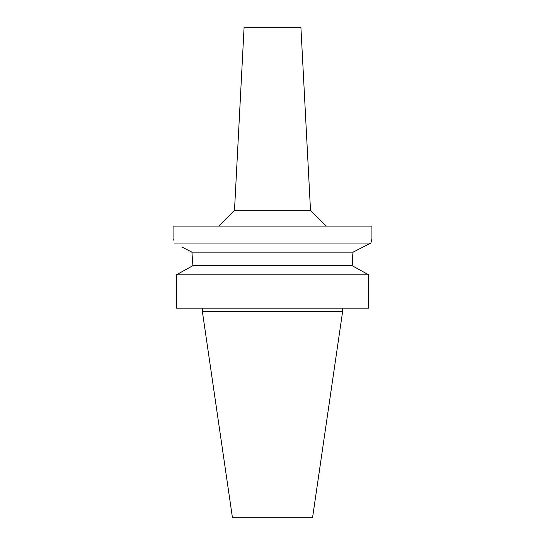 <?xml version="1.0" encoding="UTF-8"?>
<svg xmlns="http://www.w3.org/2000/svg" width="545" height="545" viewBox="0 0 545 545"><rect width="100%" height="100%" fill="white"/><g stroke="black" fill="none" stroke-linecap="round" stroke-linejoin="round"><path stroke-width="0.82" d="M342.648 311.324L202.352 311.324L232.456 517.75L312.544 517.75L342.648 311.324L342.648 308.17M190.587 266.934L192.807 265.708L192.807 264.134L192.807 265.708L176.376 274.816L176.376 308.17L368.624 308.17L368.624 274.816L352.193 265.708L353.085 252.151L191.915 252.151L192.106 253.5M176.376 308.17L176.376 274.816L178.488 273.644M192.63 258.786L192.753 261.212M352.404 258.303L352.704 255.08M352.724 254.917L353.051 252.396M354.413 266.934L366.512 273.644M192.807 265.708L352.193 265.708M192.807 264.134L191.915 252.151L182.187 247.171M368.624 274.816L176.376 274.816M174.087 243.036C172.758 237.307 172.758 237.307 174.087 243.036L370.913 243.036L371.526 240.331M173.208 239.241L173.419 240.12M173.072 238.724L173.072 226.1L371.928 226.1L371.928 238.724L370.913 243.036L353.085 252.151M310.5 210.322L300.908 27.25L244.092 27.25L234.5 210.322L310.5 210.322L326.285 226.1M202.352 311.324L202.352 308.17M234.5 210.322L218.715 226.1"/></g></svg>
